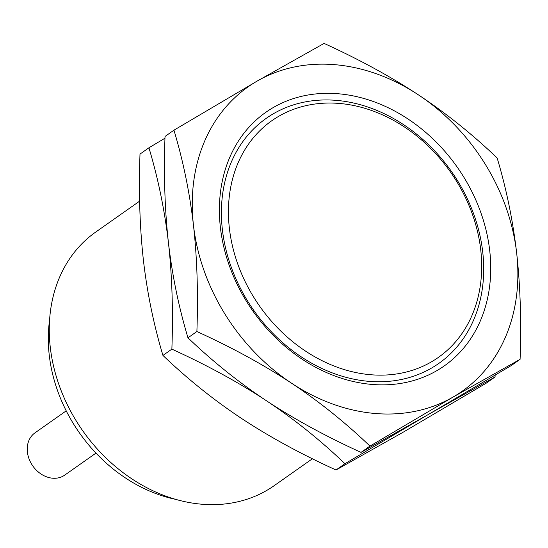 <?xml version="1.0" encoding="UTF-8"?>
<svg xmlns="http://www.w3.org/2000/svg" width="548" height="548" viewBox="0 0 548 548"><rect width="100%" height="100%" fill="white"/><g stroke="black" fill="none" stroke-linecap="round" stroke-linejoin="round"><path stroke-width="0.82" d="M229.379 228.276A144.72 116.635 54.9 0 0 370.517 374.716A144.72 116.635 54.9 0 0 480.747 249.909A144.72 116.635 -125.1 0 0 339.609 103.469A144.72 116.635 -125.1 0 0 229.379 228.276M482.733 252.053A149.885 120.8 54.9 0 0 336.554 100.387A149.885 120.8 54.9 0 0 222.385 229.653A149.885 120.8 54.9 0 0 368.564 381.319A149.885 120.8 54.9 0 0 482.733 252.053M489.727 250.676A155.057 124.965 54.9 0 0 338.506 93.783A155.057 124.965 54.9 0 0 220.399 227.502A155.057 124.965 -125.1 0 0 371.619 384.401A155.057 124.965 -125.1 0 0 489.727 250.676M418.658 95.03A186.067 149.96 54.9 0 0 257.06 81.131A186.067 149.96 54.9 0 0 193.465 225.187C197.116 257.875 198.253 293.324 196.89 331.526C232.105 347.569 263.629 364.783 291.468 383.148A186.067 149.96 -125.1 0 1 193.465 225.187C189.677 192.608 183.176 160.934 173.949 130.177L257.06 81.131L324.08 43.408C359.289 59.458 390.813 76.665 418.658 95.03A186.067 149.96 54.9 0 1 516.661 252.998A186.067 149.96 -125.1 0 1 453.066 397.053A186.067 149.96 -125.1 0 1 291.468 383.148C319.217 401.581 345.384 422.57 369.962 446.099L453.066 397.053L520.086 359.33C521.449 321.121 520.305 285.679 516.661 252.998C512.873 220.406 506.366 188.738 497.146 157.988C472.568 134.452 446.408 113.463 418.658 95.03M171.873 349.138L162.941 355.426C153.728 324.676 147.22 293.009 143.432 260.416C139.781 227.735 138.637 192.286 140 154.077L148.933 147.789C158.153 178.552 164.66 210.22 168.448 242.798C172.093 275.493 173.237 310.935 171.873 349.138C207.082 365.187 238.613 382.394 266.451 400.766C294.29 419.131 325.82 436.345 361.029 452.388L369.962 446.099M164.969 138.206L148.933 147.789M173.949 130.177L165.023 136.466C163.66 174.675 164.797 210.124 168.448 242.798C172.236 275.391 178.744 307.058 187.964 337.815C212.542 361.344 238.702 382.333 266.451 400.766C294.201 419.199 320.368 440.181 344.939 463.718L511.154 365.619L520.086 359.33M187.964 337.815L196.89 331.526M361.029 452.388L495.07 376.949L495.125 375.202M162.941 355.426C187.519 378.963 213.686 399.944 241.435 418.377C269.274 436.749 300.804 453.956 336.013 470.006L344.939 463.718M336.013 470.006L403.033 432.283L486.138 383.237L495.07 376.949M139.637 201.137L95.681 232.085A155.057 124.965 -125.1 0 0 50.279 347.281A155.057 124.965 54.9 0 0 136.486 481.822A155.057 124.965 54.9 0 0 274.206 485.651L312.401 458.758M49.573 320.066A144.72 116.635 -125.1 0 0 49.245 355.097A144.72 116.635 54.9 0 0 175.833 499.392M95.975 453.114L64.719 475.116A25.845 20.831 54.9 0 1 41.764 474.479A25.845 20.831 54.9 0 1 27.4 452.052A25.845 20.831 -125.1 0 1 34.969 432.858L66.219 410.849"/></g></svg>
